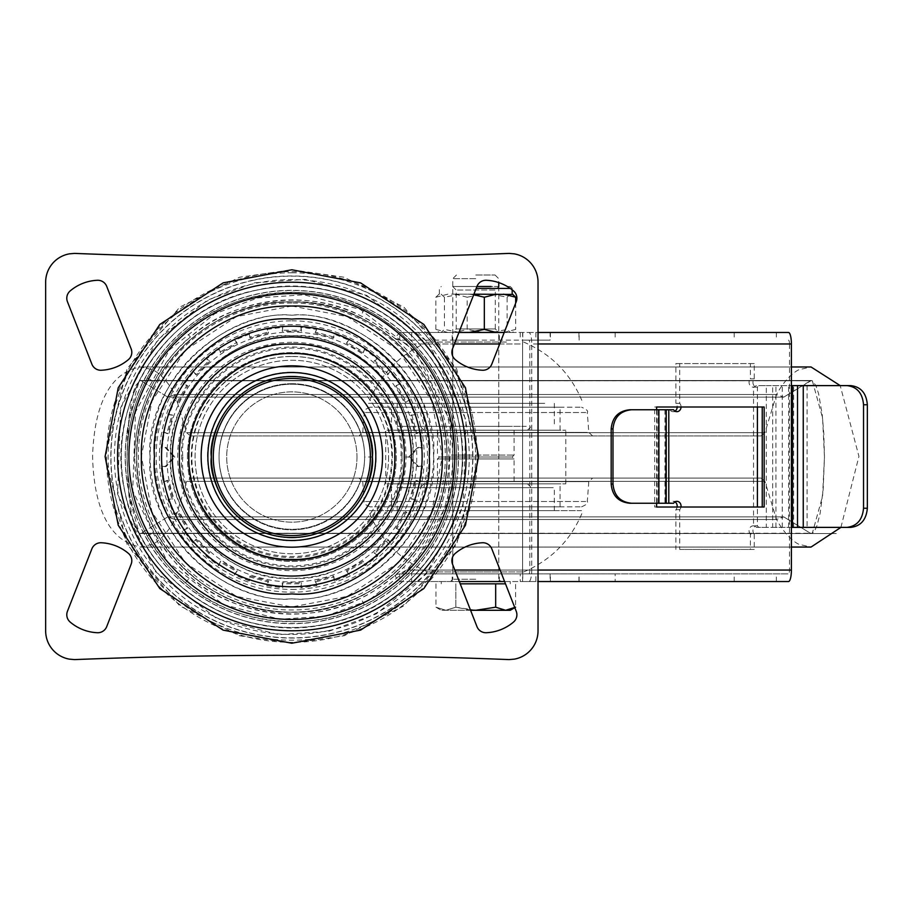 <?xml version="1.0" encoding="UTF-8"?>
<svg xmlns="http://www.w3.org/2000/svg" width="913" height="913" viewBox="0 0 913 913"><rect width="100%" height="100%" fill="white"/><g stroke="black" fill="none" stroke-linecap="round" stroke-linejoin="round"><path stroke-width="0.68" stroke-dasharray="4.57 3.42" d="M291.84 306.038L347.225 316.606L398.228 350.113L431.735 401.115L442.303 456.5L431.735 511.885L398.228 562.887L347.225 596.394L291.84 606.962L236.456 596.394L185.442 562.887L151.946 511.885L141.378 456.5L151.946 401.115L185.442 350.113L236.456 316.606L291.84 306.038M291.84 344.064C347.705 339.225 409.115 400.624 404.276 456.5C409.115 512.364 347.716 573.786 291.84 568.936C235.976 573.775 174.554 512.376 179.405 456.5C174.554 400.636 235.965 339.214 291.84 344.064M291.84 559.464C343.003 563.892 399.232 507.662 394.793 456.5C399.232 405.338 343.003 349.108 291.84 353.536C240.678 349.108 184.449 405.338 188.877 456.5C184.449 507.662 240.678 563.892 291.84 559.464M291.84 372.196A84.304 84.304 0 0 0 207.536 456.5A84.304 84.304 0 0 0 291.84 540.804A84.304 84.304 0 0 0 376.133 456.5A84.304 84.304 0 0 0 291.84 372.196M291.84 383.7A72.8 72.8 0 0 0 219.04 456.5A72.8 72.8 0 0 0 291.84 529.3A72.8 72.8 0 0 0 364.641 456.5A72.8 72.8 0 0 0 291.84 383.7A72.8 72.8 0 0 0 219.04 456.5A72.8 72.8 0 0 0 291.84 529.3A72.8 72.8 0 0 0 364.641 456.5A72.8 72.8 0 0 0 291.84 383.7M100.807 370.256A9.575 9.575 0 0 0 101.217 370.244A45.022 45.022 0 0 0 128.413 359.608A9.575 9.575 0 0 0 131.141 348.8L106.707 286.362A9.575 9.575 0 0 0 97.371 280.28A45.022 45.022 0 0 0 70.175 290.927A9.575 9.575 0 0 0 67.448 301.724L91.882 364.161A9.575 9.575 0 0 0 100.807 370.256M482.874 370.256A9.575 9.575 0 0 0 491.799 364.161L516.233 301.724A9.575 9.575 0 0 0 513.505 290.927A45.022 45.022 0 0 0 486.309 280.28A9.575 9.575 0 0 0 476.974 286.362L452.54 348.8A9.575 9.575 0 0 0 455.267 359.608A45.022 45.022 0 0 0 482.463 370.244A9.575 9.575 0 0 0 482.874 370.256M485.899 632.732A9.575 9.575 0 0 0 486.309 632.72A45.022 45.022 0 0 0 513.505 622.073A9.575 9.575 0 0 0 516.233 611.276L491.799 548.839A9.575 9.575 0 0 0 482.463 542.756A45.022 45.022 0 0 0 455.267 553.392A9.575 9.575 0 0 0 452.54 564.2L476.974 626.638A9.575 9.575 0 0 0 485.899 632.732M97.782 632.732A9.575 9.575 0 0 0 106.707 626.638L131.141 564.2A9.575 9.575 0 0 0 128.413 553.392A45.022 45.022 0 0 0 101.217 542.756A9.575 9.575 0 0 0 91.882 548.839L67.448 611.276A9.575 9.575 0 0 0 70.175 622.073A45.022 45.022 0 0 0 97.371 632.72A9.575 9.575 0 0 0 97.782 632.732M291.84 257.728A5458.04 5458.04 0 0 0 508.153 253.437A28.737 28.737 0 0 1 509.294 253.415L514.281 253.848A28.737 28.737 0 0 1 538.031 282.151L538.031 630.849A28.737 28.737 0 0 1 514.281 659.152L509.294 659.585A28.737 28.737 0 0 1 508.153 659.563A5458.04 5458.04 0 0 0 75.528 659.563A28.737 28.737 0 0 1 74.387 659.585L69.399 659.152A28.737 28.737 0 0 1 45.65 630.849L45.65 282.151A28.737 28.737 0 0 1 69.399 253.848L74.387 253.415A28.737 28.737 0 0 1 75.528 253.437A5458.04 5458.04 0 0 0 291.84 257.728M187.427 457.014A104.413 104.413 0 0 1 291.84 352.601A104.413 104.413 0 0 1 396.253 457.014A104.413 104.413 0 0 1 291.84 561.427A104.413 104.413 0 0 1 187.427 457.014A104.413 104.413 0 0 1 291.84 352.601A104.413 104.413 0 0 1 396.253 457.014A104.413 104.413 0 0 1 291.84 561.427A104.413 104.413 0 0 1 187.427 457.014M372.31 457.014A80.47 80.47 0 0 0 291.84 376.544A80.47 80.47 0 0 0 211.371 457.014A80.47 80.47 0 0 0 291.84 537.483A80.47 80.47 0 0 0 372.31 457.014M364.641 457.014A72.8 72.8 0 0 0 291.84 384.213A72.8 72.8 0 0 0 219.04 457.014A72.8 72.8 0 0 1 291.84 384.213A72.8 72.8 0 0 1 364.641 457.014A72.8 72.8 0 0 1 291.84 529.814A72.8 72.8 0 0 1 219.04 457.014A72.8 72.8 0 0 0 291.84 529.814A72.8 72.8 0 0 0 364.641 457.014L372.687 457.014C375.916 433.036 351.505 377.286 291.84 376.167C232.187 377.286 207.765 433.036 210.994 457.014C207.765 480.991 232.176 536.741 291.84 537.86C351.494 536.741 375.916 480.991 372.687 457.014C375.939 433.367 351.676 377.263 291.84 376.167C232.005 377.263 207.742 433.367 210.994 457.014C207.742 480.66 232.005 536.764 291.84 537.86C351.676 536.764 375.939 480.66 372.687 457.014M388.596 457.014A96.755 96.755 0 0 1 291.84 553.769A96.755 96.755 0 0 1 195.085 457.014A96.755 96.755 0 0 1 291.84 360.258A96.755 96.755 0 0 1 388.596 457.014A96.755 96.755 0 0 1 291.84 553.769A96.755 96.755 0 0 1 195.085 457.014A96.755 96.755 0 0 1 291.84 360.258A96.755 96.755 0 0 1 388.596 457.014M356.983 457.014A65.143 65.143 0 0 1 291.84 522.156A65.143 65.143 0 0 1 226.698 457.014A65.143 65.143 0 0 1 291.84 391.871A65.143 65.143 0 0 1 356.983 457.014A65.143 65.143 0 0 1 291.84 522.156A65.143 65.143 0 0 1 226.698 457.014A65.143 65.143 0 0 1 291.84 391.871A65.143 65.143 0 0 1 356.983 457.014M420.505 482.087L416.796 480.523L411.82 499.137L415.803 499.628L409.629 514.533L406.456 512.056L396.824 528.753L400.545 530.259L390.73 543.052L388.299 539.845L374.684 553.483L377.879 555.903L365.086 565.718L363.568 561.997L346.894 571.629L349.359 574.802L334.455 580.976L333.953 576.982L315.35 581.98L316.914 585.678L300.925 587.778L301.473 583.795L282.208 583.806L282.756 587.778L266.767 585.678L268.331 581.969L249.717 576.993L249.226 580.976L234.321 574.802L236.787 571.629L220.101 561.997L218.595 565.718L205.802 555.903L209.009 553.472L195.371 539.857L192.951 543.052L183.136 530.259L186.857 528.741L177.213 512.067L174.052 514.533L167.878 499.628L171.872 499.126L166.885 480.523L163.176 482.087L161.076 466.098L165.059 466.646L173.904 457.014L165.059 447.381L161.076 447.929L163.176 431.94L166.885 433.504L171.861 414.89L167.878 414.399L174.052 399.495L177.225 401.96L186.857 385.275L183.136 383.768L192.951 370.975L195.382 374.182L208.997 360.544L205.802 358.124L218.595 348.31L220.113 352.03L236.787 342.386L234.321 339.225L249.226 333.051L249.728 337.045L268.331 332.047L266.767 328.349L282.756 326.249L282.208 330.232L301.473 330.221L300.925 326.249L316.914 328.349L315.35 332.058L333.964 337.034L334.455 333.051L349.359 339.225L346.883 342.398L363.579 352.03L365.086 348.31L377.879 358.124L374.672 360.555L388.31 374.17L390.73 370.975L400.545 383.768L396.824 385.286L406.456 401.96L409.629 399.495L415.803 414.399L411.809 414.901L416.807 433.504L420.505 431.94L422.605 447.929L418.622 447.381L409.777 457.014L418.622 466.646L422.605 466.098L420.505 482.087L415.746 480.329L410.816 498.783L414.787 499.285L408.67 514.065L405.486 511.6L395.945 528.148L399.666 529.666L389.919 542.356L387.489 539.149L373.988 552.673L377.183 555.093L364.492 564.839L362.975 561.107L346.426 570.671L348.892 573.843L334.112 579.96L333.599 575.977L315.156 580.93L316.708 584.628L300.845 586.717L301.393 582.734L282.288 582.745L282.836 586.717L266.973 584.628L268.525 580.919L250.071 575.989L249.569 579.96L234.789 573.843L237.254 570.659L220.706 561.118L219.188 564.839L206.498 555.093L209.693 552.662L196.181 539.161L193.75 542.356L184.015 529.666L187.747 528.148L178.183 511.6L175.011 514.065L168.894 499.285L172.877 498.783L167.935 480.329L164.226 481.881L162.137 466.018L166.12 466.566L174.976 457.014L166.12 447.461L162.137 447.998L164.226 432.146L167.935 433.698L172.865 415.244L168.894 414.742L175.011 399.962L178.195 402.428L187.736 385.879L184.015 384.362L193.75 371.671L196.192 374.866L209.693 361.354L206.498 358.923L219.188 349.188L220.706 352.92L237.243 343.356L234.789 340.184L249.569 334.067L250.071 338.05L268.525 333.097L266.973 329.399L282.836 327.311L282.288 331.293L301.393 331.282L300.845 327.311L316.708 329.399L315.156 333.108L333.61 338.038L334.112 334.067L348.892 340.184L346.426 343.368L362.975 352.909L364.492 349.188L377.183 358.923L373.976 361.365L387.5 374.866L389.919 371.671L399.666 384.362L395.934 385.879L405.498 402.416L408.67 399.962L414.787 414.742L410.804 415.244L415.757 433.698L419.455 432.146L421.544 447.998L417.561 447.461L408.704 457.014L417.561 466.566L421.544 466.018L419.455 481.881M415.803 499.628L414.787 499.285M409.629 514.533L408.67 514.065M400.545 530.259L399.666 529.666M390.73 543.052L389.919 542.356M377.879 555.903L377.183 555.093M365.086 565.718L364.492 564.839M349.359 574.802L348.892 573.843M334.455 580.976L334.112 579.96M316.914 585.678L316.708 584.628M300.925 587.778L300.845 586.717M282.756 587.778L282.836 586.717M266.767 585.678L266.973 584.628M249.226 580.976L249.569 579.96M234.321 574.802L234.789 573.843M218.595 565.718L219.188 564.839M205.802 555.903L206.498 555.093M192.951 543.052L193.75 542.356M183.136 530.259L184.015 529.666M174.052 514.533L175.011 514.065M167.878 499.628L168.894 499.285M163.176 482.087L164.226 481.881M161.076 466.098L162.137 466.018M161.076 447.929L162.137 447.998M163.176 431.94L164.226 432.146M167.878 414.399L168.894 414.742M174.052 399.495L175.011 399.962M183.136 383.768L184.015 384.362M192.951 370.975L193.75 371.671M205.802 358.124L206.498 358.923M218.595 348.31L219.188 349.188M234.321 339.225L234.789 340.184M249.226 333.051L249.569 334.067M266.767 328.349L266.973 329.399M282.756 326.249L282.836 327.311M300.925 326.249L300.845 327.311M316.914 328.349L316.708 329.399M334.455 333.051L334.112 334.067M349.359 339.225L348.892 340.184M365.086 348.31L364.492 349.188M377.879 358.124L377.183 358.923M390.73 370.975L389.919 371.671M400.545 383.768L399.666 384.362M409.629 399.495L408.67 399.962M415.803 414.399L414.787 414.742M420.505 431.94L419.455 432.146M422.605 447.929L421.544 447.998M422.605 466.098L421.544 466.018M401.857 457.014C406.285 424.83 373.269 348.492 291.84 346.986C210.412 348.492 177.396 424.83 181.813 457.014C177.396 489.197 210.412 565.535 291.84 567.03C373.269 565.535 406.285 489.197 401.857 457.014L408.704 457.014M140.043 489.288A155.187 155.187 0 0 0 324.115 608.8A155.187 155.187 0 0 0 443.638 424.739A155.187 155.187 0 0 0 259.566 305.216A155.187 155.187 0 0 0 140.043 489.288M443.535 424.762A155.084 155.084 0 0 1 324.092 608.709A155.084 155.084 0 0 1 140.145 489.265A155.084 155.084 0 0 1 259.589 305.319A155.084 155.084 0 0 1 443.535 424.762M468.928 419.364A181.048 181.048 78.6 0 1 329.49 634.101A181.048 181.048 78.6 0 1 114.753 494.663A181.048 181.048 78.6 0 1 254.191 279.926A181.048 181.048 78.6 0 1 468.928 419.364M128.801 491.673A166.68 166.68 -100.7 0 0 326.5 620.053A166.68 166.68 -100.7 0 0 454.879 422.342A166.68 166.68 -100.7 0 0 257.169 293.975A166.68 166.68 -100.7 0 0 128.801 491.673M473.117 418.474A185.339 185.339 -100.9 0 0 253.3 275.726A185.339 185.339 -100.9 0 0 110.553 495.554A185.339 185.339 -100.9 0 0 330.38 638.29A185.339 185.339 -100.9 0 0 473.117 418.474M327.299 623.796A170.514 170.514 -100.7 0 0 458.623 421.555A170.514 170.514 -100.7 0 0 256.382 290.231A170.514 170.514 79.3 0 1 458.623 421.555A170.514 170.514 79.3 0 1 327.299 623.796A170.514 170.514 79.3 0 1 125.058 492.472A170.514 170.514 79.3 0 1 256.382 290.231A170.514 170.514 -100.7 0 0 125.058 492.472A170.514 170.514 -100.7 0 0 327.299 623.796M256.37 290.174C166.862 306.711 103.66 403.808 125.001 492.484C141.595 581.969 238.533 645.194 327.311 623.853C416.842 607.305 479.998 510.23 458.68 421.544C442.177 332.047 345.034 268.856 256.37 290.174M325.667 616.138L368.875 600.298L414.376 564.006L448.157 502.036L450.965 423.176L416.317 352.281L360.247 309.416L303.915 294.785L258.002 297.889L214.806 313.73L169.304 350.021L135.523 411.98L132.716 490.84L167.364 561.746L223.434 604.611L279.766 619.242L325.667 616.138M136.653 457.014C134.519 374.09 208.917 299.692 291.84 301.826C375.243 299.167 448.66 374.592 447.028 457.014C448.66 539.435 375.243 614.86 291.84 612.201C208.917 614.335 134.519 539.937 136.653 457.014C135.021 374.592 208.438 299.167 291.84 301.826C374.764 299.692 449.162 374.09 447.028 457.014C449.162 539.937 374.764 614.335 291.84 612.201C208.438 614.86 135.021 539.435 136.653 457.014M454.834 570.054L411.717 570.054A164.762 164.762 0 0 0 456.603 457.014A164.762 164.762 0 0 1 291.84 621.776A164.762 164.762 0 0 1 127.078 457.014A164.762 164.762 0 0 1 291.84 292.251A164.762 164.762 0 0 1 456.603 457.014A164.762 164.762 0 0 0 411.717 343.973L399.723 332.48C384.419 320.246 372.595 312.417 364.264 309.016C310.568 280.097 230.441 290.037 185.442 331.202L190.395 337.057C179.359 345.171 167.227 360.053 153.977 381.68C141.412 404.721 134.998 429.829 134.736 457.014A157.104 157.104 0 0 1 291.84 299.909A157.104 157.104 0 0 1 448.945 457.014A157.104 157.104 0 0 0 403.66 346.666L394.713 338.278C380.15 326.637 368.886 319.173 360.897 315.909C309.701 288.325 233.294 297.809 190.395 337.057M291.84 315.236C362.29 309.13 439.724 386.564 433.618 457.014C439.724 527.463 362.29 604.897 291.84 598.791C221.391 604.897 143.957 527.463 150.063 457.014C143.957 386.564 221.391 309.13 291.84 315.236C333.313 309.541 431.678 352.076 433.618 457.014C431.678 561.952 333.313 604.486 291.84 598.791C250.367 604.486 152.003 561.952 150.063 457.014C152.003 352.076 250.367 309.541 291.84 315.236M535.885 332.48L535.885 340.15L538.396 340.15L538.396 332.48L399.723 332.48L399.723 340.15L406.388 343.973L403.66 346.666M448.945 457.014A157.104 157.104 0 0 1 291.84 614.118A157.104 157.104 0 0 1 134.736 457.014C135.067 484.449 141.481 509.557 153.977 532.347C167.216 553.974 179.347 568.845 190.395 576.97C233.294 616.218 309.701 625.702 360.897 598.118C368.818 594.888 380.082 587.436 394.713 575.749L403.66 567.361A157.104 157.104 0 0 0 448.945 457.014M170.628 457.014C165.413 396.79 231.617 330.586 291.84 335.801C352.064 330.586 418.268 396.79 413.053 457.014C418.268 517.237 352.064 583.441 291.84 578.226C231.617 583.441 165.413 517.237 170.628 457.014C168.962 392.248 227.075 334.135 291.84 335.801C356.606 334.135 414.719 392.248 413.053 457.014C414.719 521.779 356.606 579.892 291.84 578.226C227.075 579.892 168.962 521.779 170.628 457.014M411.717 570.054L399.723 581.547C384.35 593.827 372.527 601.644 364.264 604.999C310.568 633.93 230.441 623.99 185.442 582.814C173.721 574.106 160.985 558.516 147.255 536.022C133.971 511.634 127.249 485.294 127.078 457.014C127.181 428.996 133.903 402.667 147.255 378.005C160.996 355.511 173.721 339.91 185.442 331.202M475.764 332.48L452.197 332.48L475.764 332.48M475.764 340.15L452.197 340.15L475.764 340.15M395.295 457.014A103.454 103.454 0 0 1 291.84 560.468A103.454 103.454 0 0 1 188.386 457.014A103.454 103.454 0 0 1 291.84 353.559A103.454 103.454 0 0 1 395.295 457.014A103.454 103.454 0 0 1 291.84 560.468A103.454 103.454 0 0 1 188.386 457.014A103.454 103.454 0 0 1 291.84 353.559A103.454 103.454 0 0 1 395.295 457.014M475.764 573.878L452.197 573.878L475.764 573.878M475.764 581.547L510.253 581.547L475.764 581.547M788.512 332.48L550.128 332.48L579.116 332.48L550.128 332.48L550.128 340.15L399.723 340.15L394.713 338.278L399.723 332.48L458.931 332.48L441.116 332.48L444.414 329.41L459.775 332.48M528.855 340.15L522.601 340.15L522.601 570.054L529.814 570.054L529.814 343.973A3.835 0.959 -90 0 0 528.855 340.15L550.128 340.15M615.168 573.878L399.723 573.878L788.512 573.878L615.168 573.878L615.168 581.547L607.613 581.547M538.396 340.15L535.885 340.15M522.761 573.878L522.761 581.547L538.396 581.547L538.396 573.878L520.25 573.878L538.396 573.878M764.17 407.004L654.678 407.004L654.678 507.012L764.17 507.012M656.607 407.004L654.678 407.004M656.607 409.754L656.607 503.246M656.607 507.012L654.678 507.012M522.761 581.547L520.25 581.547L520.25 573.878M520.25 581.547L535.885 581.547L535.885 573.878M535.885 581.547L528.855 581.547A11.492 2.887 -90 0 0 531.743 570.054L531.743 343.973L789.483 343.973L789.483 570.054A3.835 0.959 90 0 1 788.512 573.878M520.25 332.48L520.25 340.15M522.761 332.48L522.761 340.15M788.512 581.547L615.168 581.547M550.128 573.878L550.128 581.547L411.695 581.547L411.695 573.878M459.33 581.547L399.723 581.547L394.713 575.749L399.723 573.878L399.723 581.547L411.695 581.547M788.512 340.15A3.835 0.959 90 0 1 789.483 343.973M394.713 338.278A7.669 7.669 0 0 0 399.723 340.15L522.601 340.15M394.713 575.749A7.669 7.669 0 0 1 399.723 573.878L406.388 570.054L403.66 567.361M538.031 343.973L531.743 343.973A11.492 2.887 -90 0 0 528.855 332.48L522.601 332.48L522.601 343.973L406.388 343.973C436.631 375.597 452.095 413.269 452.768 457.014L498.749 457.014L452.768 457.014C452.095 500.758 436.631 538.43 406.388 570.054L522.601 570.054L522.601 573.878M528.855 332.48L538.031 332.48M503.634 332.48L515.685 329.41L512.49 332.48L504.193 332.48L522.601 332.48M504.592 581.547L528.855 581.547M757.402 407.004L757.402 387.135L758.737 385.617L766.315 385.617L766.315 527.383L850.733 527.383M766.315 385.617L850.733 385.617M766.315 527.383L758.737 527.383L757.402 525.865L753.545 525.865L753.545 387.135L757.402 387.135A4.793 4.143 -90 0 1 757.071 387.146A4.793 4.143 -90 0 1 754.252 385.868A4.793 4.143 -90 0 1 754.252 378.849L754.252 363.579L679.717 363.579L679.717 403.363L675.871 403.363A4.793 4.143 -90 0 1 677.195 406.878A4.793 4.143 -90 0 1 677.195 407.004M679.717 403.363A4.793 4.143 -90 0 1 681.052 406.878A4.793 4.143 -90 0 1 681.041 407.004M673.6 503.246L669.743 503.246A4.793 4.143 -90 0 1 673.052 501.328A4.793 4.143 -90 0 1 674.981 501.876M758.737 385.617L772.66 385.617L772.66 527.383L756.421 527.383L753.545 525.865A4.793 4.143 -90 0 0 753.214 525.854L757.071 525.854A4.793 4.143 -90 0 1 757.402 525.865L757.402 507.012M772.66 527.383L791.4 527.383M758.737 527.383L756.421 527.383M680.972 507.012A4.793 4.143 -90 0 1 679.717 509.637L679.717 549.421L754.252 549.421L754.252 534.151L750.395 534.151A4.793 4.143 -90 0 1 750.395 527.132A4.793 4.143 -90 0 1 753.214 525.854M754.252 534.151A4.793 4.143 -90 0 1 754.252 527.132A4.793 4.143 -90 0 1 757.071 525.854M754.252 549.421L750.395 549.421L750.395 534.151M679.717 549.421L750.395 549.421M679.717 509.637L675.871 509.637L675.871 549.421M677.126 507.012A4.793 4.143 -90 0 1 675.871 509.637M629.799 503.246L669.743 503.246M658.478 503.246L658.273 409.754L673.6 409.754M665.954 503.246L665.954 409.754M658.478 409.754L629.799 409.754M674.981 411.124A4.793 4.143 -90 0 1 673.052 411.672A4.793 4.143 -90 0 1 669.743 409.754M679.717 363.579L675.871 363.579L675.871 403.363M754.252 363.579L675.871 363.579M754.252 378.849L750.395 378.849L750.395 363.579M756.421 385.617L753.545 387.135A4.793 4.143 -90 0 1 753.214 387.146A4.793 4.143 -90 0 1 750.395 385.868A4.793 4.143 -90 0 1 750.395 378.849M772.66 385.617L791.4 385.617M791.4 547.058L140.488 547.058L811.041 547.058L799.685 544.49C798.59 544.547 787.109 538.967 776.552 519.497L174.976 519.497L776.552 519.497L174.976 519.497L776.552 519.497L783.753 516.884L167.775 516.884L783.753 516.884L167.775 516.884L783.753 516.884L810.402 533.249L141.127 533.249L811.395 533.534L140.123 533.534L836.285 533.534L139.21 533.295L811.395 533.534L812.319 533.295L810.402 533.249L783.753 516.884L776.552 519.497L764.923 481.356L186.594 481.356L764.923 481.356L761.134 478.092L190.395 478.092L761.134 478.092M791.4 366.969L140.488 366.969L811.041 366.969L799.685 369.537C798.59 369.48 787.109 375.06 776.552 394.519L174.976 394.519L776.552 394.519L174.976 394.519L776.552 394.519L783.753 397.144L167.775 397.144L783.753 397.144L167.775 397.144L783.753 397.144L810.402 380.778L141.127 380.778L812.319 380.721L139.21 380.721L812.319 380.721L139.21 380.721L812.319 380.721L815.937 385.674L818.619 393.777L822.236 414.833L823.823 433.88L824.45 457.014L823.229 488.934L820.159 513.197L817.032 525.557L814.579 530.944L812.319 533.295L822.567 496.17L824.45 457.014L822.567 417.857L812.319 380.721L811.395 380.493L140.123 380.493L135.581 385.674L132.91 393.777L129.292 414.833L127.706 433.88L127.078 457.014L128.288 488.934L131.369 513.197L134.485 525.557L136.95 530.944L139.21 533.295L128.961 496.17L127.078 457.014L128.961 417.857L139.21 380.721L140.123 380.493L811.395 380.493L140.123 380.493L811.395 380.493L783.753 397.144L776.552 394.519L764.923 432.671L186.594 432.671L764.923 432.671L761.134 435.935L190.395 435.935L761.134 435.935M360.532 478.092L592.617 478.092L360.532 478.092M580.086 506.829L369.97 506.829L580.086 506.829M392.636 483.833L560.057 483.833L392.636 483.833M392.636 506.829L560.057 506.829L392.636 506.829M386.964 430.194L565.809 430.194L386.964 430.194M386.964 483.833L565.809 483.833L386.964 483.833M392.636 407.198L560.057 407.198L392.636 407.198M392.636 430.194L560.057 430.194L392.636 430.194M580.086 407.198L369.97 407.198L580.086 407.198M360.532 435.935L592.617 435.935L360.532 435.935M499.16 457.014L439.358 457.014L499.16 457.014M451.136 455.096L514.076 455.096L451.136 455.096M509.009 430.194L424.031 430.194L509.009 430.194M511.474 426.36L420.208 426.36L511.474 426.36M500.392 430.194L437.441 430.194L500.392 430.194M460.985 342.055L498.749 342.055L460.985 342.055M506.544 342.055L427.866 342.055L506.544 342.055M544.719 403.363L368.475 403.363L544.719 403.363M526.253 403.363L397.212 403.363L526.253 403.363M526.253 426.36L397.212 426.36L526.253 426.36M511.657 457.014L439.358 457.014L511.657 457.014M437.978 458.931L514.076 458.931L437.978 458.931M526.778 483.833L424.031 483.833L526.778 483.833M530.556 487.668L420.208 487.668L530.556 487.668M513.551 483.833L437.441 483.833L513.551 483.833M453.088 571.96L498.749 571.96L453.088 571.96M523.001 571.96L427.866 571.96L523.001 571.96M581.558 510.652L368.475 510.652L581.558 510.652M553.221 510.652L397.212 510.652L553.221 510.652M553.221 487.668L397.212 487.668L553.221 487.668M505.494 583.841L460.232 583.841M475.764 275.007L495.063 275.007L475.764 275.007M475.764 278.693L452.768 278.693L475.764 278.693M470.48 610.055L455.849 607.202L445.898 610.283L435.946 607.202L445.898 610.283L455.849 607.202L475.764 610.283L441.276 610.283L470.572 610.283M495.679 583.841L495.679 607.202L475.764 610.283L505.631 610.283L515.583 607.202L514.806 607.636L515.583 607.202L515.583 583.841M510.253 610.283L505.631 610.283L495.679 607.202M455.849 583.841L455.849 607.202L455.849 583.841M435.946 583.841L435.946 607.202L441.276 610.283M498.852 332.48L452.677 332.48L498.852 332.48L495.303 328.931L456.226 328.931L495.303 328.931L495.303 290.049L456.226 290.049L495.303 290.049L498.852 286.499L452.677 286.499L491.148 286.499M498.852 286.499L476.917 286.499M451.513 294.169L487.154 294.169L451.513 294.169M512.946 294.431L473.927 294.169M455.131 294.169L467.182 297.227L467.182 329.41L455.131 332.48L447.895 332.48L435.843 329.41L439.142 332.48L441.116 332.48M439.039 294.169L435.843 297.227L435.843 329.41M435.843 297.227L447.895 294.169M439.039 332.48L447.895 332.48M459.775 294.169L444.414 297.227L444.414 329.41M444.414 297.227L441.116 294.169M473.699 294.728L468.985 294.169M515.685 303.105L515.685 329.41M512.49 332.48L510.413 332.48L507.114 329.41L491.753 332.48L482.543 332.48L467.182 329.41M491.753 294.169L507.114 297.227L507.114 329.41M507.114 297.227L510.413 294.169M467.182 297.227L482.543 294.169M455.131 332.48L482.543 332.48M491.753 332.48L510.413 332.48M507.286 286.499L510.253 286.499L507.286 286.499M291.84 269.769L344.121 277.232L403.877 307.11L456.603 368.624L478.572 456.5L456.603 544.376L403.877 605.89L344.121 635.768L291.84 643.231L239.56 635.768L179.804 605.89L127.078 544.376L105.109 456.5L127.078 368.624L179.804 307.11L239.56 277.232L291.84 269.769M291.84 272.793A183.707 183.707 0 0 1 475.547 456.5A183.707 183.707 0 0 1 291.84 640.207A183.707 183.707 0 0 1 108.133 456.5A183.707 183.707 0 0 1 291.84 272.793M291.84 303.013A153.487 153.487 0 0 0 138.354 456.5A153.487 153.487 0 0 0 291.84 609.987A153.487 153.487 0 0 0 445.327 456.5A153.487 153.487 0 0 0 291.84 303.013M291.84 319.105C332.024 313.581 427.364 354.803 429.236 456.5C427.364 558.197 332.024 599.419 291.84 593.895C251.657 599.419 156.317 558.197 154.445 456.5C156.317 354.803 251.657 313.581 291.84 319.105M291.84 320.828A135.672 135.672 0 0 1 427.512 456.5A135.672 135.672 0 0 1 291.84 592.172A135.672 135.672 0 0 1 156.169 456.5A135.672 135.672 0 0 1 291.84 320.828M291.84 342.341A114.159 114.159 0 0 0 177.681 456.5A114.159 114.159 0 0 0 291.84 570.659A114.159 114.159 0 0 0 406 456.5A114.159 114.159 0 0 0 291.84 342.341M291.84 356.515A99.985 99.985 0 0 1 391.825 456.5A99.985 99.985 0 0 1 291.84 556.485A99.985 99.985 0 0 1 191.856 456.5A99.985 99.985 0 0 1 291.84 356.515M392.419 457.014A100.578 100.578 0 0 0 291.84 356.424A100.578 100.578 0 0 0 191.262 457.014A100.578 100.578 0 0 0 291.84 557.592A100.578 100.578 0 0 0 392.419 457.014M173.904 457.014L174.976 457.014M182.885 457.014C178.503 488.889 211.2 564.485 291.84 565.969C372.481 564.485 405.178 488.889 400.796 457.014C405.178 425.138 372.481 349.542 291.84 348.058C211.2 349.542 178.503 425.138 182.885 457.014M328.737 630.552A177.419 177.419 -101.4 0 0 465.379 420.117A177.419 177.419 -101.4 0 0 254.944 283.475A177.419 177.419 -101.4 0 0 118.302 493.91A177.419 177.419 -101.4 0 0 328.737 630.552M326.466 619.881A166.508 166.508 79.3 0 1 128.973 491.639A166.508 166.508 79.3 0 1 257.215 294.146A166.508 166.508 79.3 0 1 454.708 422.388A166.508 166.508 79.3 0 1 326.466 619.881M254.225 280.12A180.842 180.842 -100.9 0 0 114.947 494.629A180.842 180.842 -100.9 0 0 329.456 633.907A180.842 180.842 -100.9 0 0 468.734 419.398A180.842 180.842 -100.9 0 0 254.225 280.12M254.795 282.768L305.068 279.367L366.752 295.39L428.151 342.329L466.087 419.969L463.017 506.316L426.029 574.186L376.19 613.913L328.885 631.26L278.613 634.661L216.929 618.637L155.53 571.698L117.594 494.059L120.653 407.7L157.652 339.841L207.479 300.115L254.795 282.768M291.84 589.444A132.431 132.431 0 0 0 424.271 457.014A132.431 132.431 0 0 0 291.84 324.583A132.431 132.431 0 0 0 159.41 457.014A132.431 132.431 0 0 0 291.84 589.444M291.84 332.07A124.944 124.944 0 0 0 166.896 457.014A124.944 124.944 0 0 0 291.84 581.958A124.944 124.944 0 0 0 416.785 457.014A124.944 124.944 0 0 0 291.84 332.07M615.168 332.48L615.168 340.15M776.347 581.547L776.347 573.878M734.212 581.547L734.212 573.878M550.402 581.547L550.402 573.878M578.945 581.547L578.945 573.878M538.077 581.547L538.077 573.878M364.264 604.999L360.897 598.118M185.442 582.814L190.395 576.97M147.255 536.022L153.977 532.347M147.255 378.005L153.977 381.68M364.264 309.016L360.897 315.909M411.695 332.48L411.695 340.15M538.077 332.48L538.077 340.15M578.945 332.48L578.945 340.15M550.402 332.48L550.402 340.15M734.212 332.48L734.212 340.15M776.347 332.48L776.347 340.15M528.855 573.878A3.835 0.959 -90 0 0 529.814 570.054L789.483 570.054M411.717 343.973L454.434 343.973M499.696 343.973L522.601 343.973L522.601 570.054L538.031 570.054M522.601 581.547L522.601 570.054L500.096 570.054M775.924 527.383L775.924 385.617M788.627 527.383L788.627 385.617M807.069 385.617L807.069 527.383M793.659 527.383L793.659 385.617M782.258 527.383L782.258 385.617M664.938 409.754L664.938 503.246M658.307 503.246L658.307 409.754M657.086 503.246L657.086 409.754M364.298 481.63L588.805 481.63L364.298 481.63M585.735 501.511L364.241 501.511L585.735 501.511M585.735 412.516L364.241 412.516L585.735 412.516M587.23 432.397L362.723 432.397L587.23 432.397M475.764 579.241L452.768 579.241L475.764 579.241M476.175 288.417L510.253 288.417M416.796 480.523L415.746 480.329M411.82 499.137L410.816 498.783M406.456 512.056L405.486 511.6M396.824 528.753L395.945 528.148M388.299 539.845L387.489 539.149M374.684 553.483L373.988 552.673M363.568 561.997L362.975 561.107M346.894 571.629L346.426 570.671M333.953 576.982L333.599 575.977M315.35 581.98L315.156 580.93M301.473 583.795L301.393 582.734M282.208 583.806L282.288 582.745M268.331 581.969L268.525 580.919M249.717 576.993L250.071 575.989M236.787 571.629L237.254 570.659M220.101 561.997L220.706 561.118M209.009 553.472L209.693 552.662M195.371 539.857L196.181 539.161M186.857 528.741L187.747 528.148M177.213 512.067L178.183 511.6M171.872 499.126L172.877 498.783M166.885 480.523L167.935 480.329M165.059 466.646L166.12 466.566M165.059 447.381L166.12 447.461M166.885 433.504L167.935 433.698M171.861 414.89L172.865 415.244M177.225 401.96L178.195 402.428M186.857 385.275L187.736 385.879M195.382 374.182L196.192 374.866M208.997 360.544L209.693 361.354M220.113 352.03L220.706 352.909M236.787 342.386L237.243 343.356M249.728 337.045L250.071 338.05M268.331 332.047L268.525 333.097M282.208 330.232L282.288 331.293M301.473 330.221L301.393 331.282M315.35 332.058L315.156 333.108M333.964 337.034L333.61 338.038M346.883 342.398L346.426 343.368M363.579 352.03L362.975 352.909M374.672 360.555L373.976 361.365M388.31 374.17L387.5 374.866M396.824 385.286L395.934 385.879M406.456 401.96L405.498 402.416M411.809 414.901L410.804 415.244M416.807 433.504L415.757 433.698M418.622 447.381L417.561 447.461M418.622 466.646L417.561 466.566M452.197 340.15L452.197 332.48M452.197 581.547L452.197 573.878M579.116 581.547L579.116 573.878M579.116 340.15L579.116 332.48M499.331 581.547L499.331 573.878M499.331 340.15L499.331 332.48M673.052 501.328L676.91 501.328M673.052 411.672L676.91 411.672M753.214 387.146L757.071 387.146M658.273 409.754L658.273 503.246M658.547 409.754L658.547 503.246M665.931 409.754L665.931 503.246M190.395 435.935L186.594 432.671L174.976 394.519C164.42 375.06 152.939 369.48 151.843 369.537L140.488 366.969C101.526 374.045 93.594 423.016 92.59 456.295C93.331 489.996 101.058 539.743 140.488 547.058L151.843 544.49C152.939 544.547 164.42 538.967 174.976 519.497L167.775 516.884L141.127 533.249L167.775 516.884L174.976 519.497L186.594 481.356L190.395 478.092M174.976 394.519L167.775 397.144L141.127 380.778L167.775 397.144L174.976 394.519M840.919 527.383L858.939 456.386L840.222 385.617M144.79 533.534L811.395 533.534L144.79 533.534M369.97 506.829C364.903 504.661 362.997 502.892 364.241 501.511L362.723 481.63L358.912 478.092M581.558 506.829C586.625 504.661 588.531 502.892 587.287 501.511L588.805 481.63L592.617 478.092M391.46 506.829L391.46 483.833M385.72 483.833L385.72 430.194M391.46 430.194L391.46 407.198M592.617 435.935L588.805 432.397L587.287 412.516C588.531 411.135 586.625 409.366 581.558 407.198M369.97 407.198C364.903 409.366 362.997 411.135 364.241 412.516L362.723 432.397L358.912 435.935M560.057 430.194L560.057 407.198M565.809 483.833L565.809 430.194M560.057 506.829L560.057 483.833M437.441 483.833L437.441 458.931L439.358 457.014L437.441 455.096L437.441 430.194M424.031 430.194L420.208 426.36M498.749 342.055L498.749 571.96M427.866 342.055C399.609 354.301 379.808 374.729 368.475 403.363M397.212 403.363L397.212 426.36M554.317 403.363L554.317 426.36M523.663 342.055C551.92 354.301 571.721 374.729 583.053 403.363M452.768 342.055L452.768 571.96M514.076 430.194L514.076 455.096L512.17 457.014L514.076 458.931L514.076 483.833M527.497 430.194L531.32 426.36M527.497 483.833L531.32 487.668M523.663 571.96C551.92 559.726 571.721 539.286 583.053 510.652M554.317 510.652L554.317 487.668M397.212 510.652L397.212 487.668M427.866 571.96C399.609 559.726 379.808 539.286 368.475 510.652M424.031 483.833L420.208 487.668M456.466 275.007L452.768 278.693L452.768 579.241L450.474 581.547M510.253 581.547L510.253 583.841M495.063 275.007L498.749 278.693L498.749 282.596M498.749 286.499L498.749 579.241L499.331 580.771M441.276 581.547L441.276 583.841M439.358 294.169L439.358 288.417L441.276 286.499M510.253 286.499L512.17 288.417L512.17 289.832M452.677 286.499L456.226 290.049L456.226 328.931L452.677 332.48"/><path stroke-width="1.37" d="M291.84 643.231L223.103 630.118L159.798 588.543L118.222 525.237L105.109 456.5L118.222 387.763L159.798 324.457L223.103 282.882L291.84 269.769L360.578 282.882L423.883 324.457L465.459 387.763L478.572 456.5L465.459 525.237L423.883 588.543L360.578 630.118L291.84 643.231M291.84 593.895C223.571 599.807 148.534 524.77 154.445 456.5C148.534 388.23 223.571 313.193 291.84 319.105C360.11 313.193 435.147 388.23 429.236 456.5C435.147 524.77 360.11 599.807 291.84 593.895M291.84 568.936C231.754 570.488 177.852 516.587 179.405 456.5C177.852 396.413 231.754 342.512 291.84 344.064C351.916 342.512 405.829 396.413 404.276 456.5C405.829 516.587 351.916 570.488 291.84 568.936M291.84 353.536C236.821 352.121 187.462 401.48 188.877 456.5C187.462 511.52 236.821 560.879 291.84 559.464C346.86 560.879 396.219 511.52 394.793 456.5C396.219 401.48 346.86 352.121 291.84 353.536M291.84 540.473A83.973 83.973 0 0 0 375.814 456.5A83.973 83.973 0 0 0 291.84 372.527A83.973 83.973 0 0 0 207.867 456.5A83.973 83.973 0 0 0 291.84 540.473M100.807 370.256A9.575 9.575 0 0 0 101.217 370.244A45.022 45.022 0 0 0 128.413 359.608A9.575 9.575 0 0 0 131.141 348.8L106.707 286.362A9.575 9.575 0 0 0 97.371 280.28A45.022 45.022 0 0 0 70.175 290.927A9.575 9.575 0 0 0 67.448 301.724L91.882 364.161A9.575 9.575 0 0 0 100.807 370.256M482.874 370.256A9.575 9.575 0 0 0 491.799 364.161L516.233 301.724A9.575 9.575 0 0 0 513.505 290.927A45.022 45.022 0 0 0 486.309 280.28A9.575 9.575 0 0 0 476.974 286.362L452.54 348.8A9.575 9.575 0 0 0 455.267 359.608A45.022 45.022 0 0 0 482.463 370.244A9.575 9.575 0 0 0 482.874 370.256M485.899 632.732A9.575 9.575 0 0 0 486.309 632.72A45.022 45.022 0 0 0 513.505 622.073A9.575 9.575 0 0 0 516.233 611.276L491.799 548.839A9.575 9.575 0 0 0 482.463 542.756A45.022 45.022 0 0 0 455.267 553.392A9.575 9.575 0 0 0 452.54 564.2L476.974 626.638A9.575 9.575 0 0 0 485.899 632.732M97.782 632.732A9.575 9.575 0 0 0 106.707 626.638L131.141 564.2A9.575 9.575 0 0 0 128.413 553.392A45.022 45.022 0 0 0 101.217 542.756A9.575 9.575 0 0 0 91.882 548.839L67.448 611.276A9.575 9.575 0 0 0 70.175 622.073A45.022 45.022 0 0 0 97.371 632.72A9.575 9.575 0 0 0 97.782 632.732M291.84 257.728A5458.04 5458.04 0 0 0 508.153 253.437A28.737 28.737 0 0 1 509.294 253.415L514.281 253.848A28.737 28.737 0 0 1 538.031 282.151L538.031 630.849A28.737 28.737 0 0 1 514.281 659.152L509.294 659.585A28.737 28.737 0 0 1 508.153 659.563A5458.04 5458.04 0 0 0 75.528 659.563A28.737 28.737 0 0 1 74.387 659.585L69.399 659.152A28.737 28.737 0 0 1 45.65 630.849L45.65 282.151A28.737 28.737 0 0 1 69.399 253.848L74.387 253.415A28.737 28.737 0 0 1 75.528 253.437A5458.04 5458.04 0 0 0 291.84 257.728M372.31 457.014A80.47 80.47 0 0 0 291.84 376.544A80.47 80.47 0 0 0 211.371 457.014A80.47 80.47 0 0 0 291.84 537.483A80.47 80.47 0 0 0 372.31 457.014M656.607 503.246L656.607 507.012L764.17 507.012L764.17 407.004L656.607 407.004L656.607 409.754M538.031 332.48L788.512 332.48A11.492 2.887 90 0 1 791.4 343.973L791.4 570.054A11.492 2.887 90 0 1 788.512 581.547L538.396 581.547M607.613 581.547L550.128 581.547M550.128 332.48L538.396 332.48M762.241 507.012L762.241 407.004M458.954 332.412L504.216 332.412M459.33 581.547L504.592 581.547M612.988 428.916L611.174 428.916C612.281 417.275 618.489 410.884 629.799 409.754L631.602 409.754C620.304 410.884 614.095 417.275 612.988 428.916L612.988 484.084C614.095 495.725 620.304 502.116 631.602 503.246L673.6 503.246A4.793 4.143 -90 0 1 676.91 501.328A4.793 4.143 -90 0 1 681.052 506.122A4.793 4.143 -90 0 1 680.972 507.012M674.981 501.876A4.793 4.143 -90 0 1 677.195 506.122A4.793 4.143 -90 0 1 677.126 507.012M846.922 527.383L850.733 527.383C860.765 526.173 866.311 519.782 867.35 508.233L867.35 404.767C866.369 393.138 860.822 386.747 850.733 385.617L803.257 385.617L803.257 527.383L846.922 527.383C856.953 526.173 862.5 519.782 863.538 508.233L863.538 404.767C862.557 393.138 857.01 386.747 846.922 385.617M791.4 527.383L803.257 527.383M665.851 503.246L666.182 409.754L631.602 409.754M631.602 503.246L629.799 503.246C618.489 502.116 612.281 495.725 611.174 484.084L611.174 428.916M681.041 407.004A4.793 4.143 -90 0 1 676.91 411.672A4.793 4.143 -90 0 1 673.6 409.754L665.851 409.754M677.195 407.004A4.793 4.143 -90 0 1 674.981 411.124M791.4 385.617L803.257 385.617M840.919 527.383L811.041 547.058L791.4 547.058M840.222 385.617L811.041 366.969L791.4 366.969M460.232 583.841L505.494 583.841M470.572 610.283L510.253 610.283L514.806 607.647M515.583 607.202L505.631 610.283L495.679 607.202L475.764 610.283L470.48 610.055M495.679 583.841L495.679 607.202M491.148 286.499L476.917 286.499M473.927 294.169L512.946 294.431M515.685 303.105L515.685 297.227L512.49 294.169M459.775 332.48L468.985 332.48L484.335 329.41L496.398 332.48L503.634 332.48M496.398 294.169L484.335 297.227L484.335 329.41M484.335 297.227L473.699 294.728M515.685 297.227L503.634 294.169M496.398 332.48L468.985 332.48M291.84 630.769A174.269 174.269 0 0 1 117.572 456.5A174.269 174.269 0 0 1 291.84 282.231A174.269 174.269 0 0 1 466.109 456.5A174.269 174.269 0 0 1 291.84 630.769M291.84 619.425A162.925 162.925 0 0 0 454.765 456.5A162.925 162.925 0 0 0 291.84 293.575A162.925 162.925 0 0 0 128.916 456.5A162.925 162.925 0 0 0 291.84 619.425M291.84 606.962C211.439 609.039 139.301 536.901 141.378 456.5C139.301 376.099 211.439 303.961 291.84 306.038C372.242 303.961 444.369 376.099 442.303 456.5C444.369 536.901 372.242 609.039 291.84 606.962M291.84 586.785A130.285 130.285 0 0 1 161.555 456.5A130.285 130.285 0 0 1 291.84 326.215A130.285 130.285 0 0 1 422.126 456.5A130.285 130.285 0 0 1 291.84 586.785M291.84 576.046A119.546 119.546 0 0 0 411.386 456.5A119.546 119.546 0 0 0 291.84 336.954A119.546 119.546 0 0 0 172.295 456.5A119.546 119.546 0 0 0 291.84 576.046M291.84 547.184A90.684 90.684 0 0 1 201.157 456.5A90.684 90.684 0 0 1 291.84 365.816A90.684 90.684 0 0 1 382.524 456.5A90.684 90.684 0 0 1 291.84 547.184M370.393 457.014A78.552 78.552 0 0 0 291.84 378.461A78.552 78.552 0 0 0 213.288 457.014A78.552 78.552 0 0 0 291.84 535.566A78.552 78.552 0 0 0 370.393 457.014M538.031 343.973L791.4 343.973M454.434 343.973L499.696 343.973M500.096 570.054L454.834 570.054M791.4 570.054L538.031 570.054M612.988 484.084L611.174 484.084M863.538 404.767L867.35 404.767M863.538 508.233L867.35 508.233M797.505 527.383L797.505 385.617M792.484 527.383L792.484 385.617M757.402 507.012L757.402 407.004M668.795 409.754L668.795 503.246M658.901 503.246L658.901 409.754M510.253 288.417L476.175 288.417M666.216 409.754L666.216 503.246M498.749 282.596L498.749 286.499M499.331 580.771L501.054 581.547M512.17 289.832L512.17 294.169"/></g></svg>
